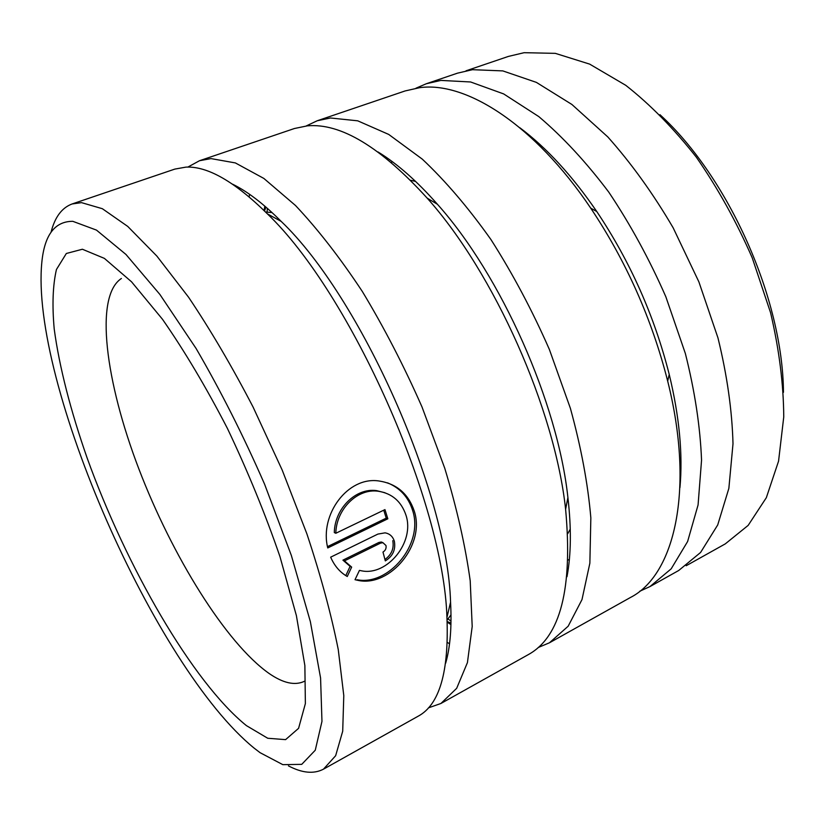 <?xml version="1.0" encoding="UTF-8"?>
<svg xmlns="http://www.w3.org/2000/svg" width="825" height="825" viewBox="0 0 825 825"><rect width="100%" height="100%" fill="white"/><g stroke="black" fill="none" stroke-linecap="round" stroke-linejoin="round"><path stroke-width="1.24" d="M466.022 70.806L508.437 56.409L524.102 52.697L555.328 53.357L589.648 64.113L625.732 85.295C650.183 104.486 673.705 128.432 696.3 157.142C717.781 188.131 736.426 221.678 752.214 257.802L770.571 312.685C779.151 349.357 783.544 384.11 783.75 416.945L778.553 461.196L766.332 497.692L748.162 525.391L725.278 543.881L686.183 565.733M359.452 570.384L361.938 570.89C387.1 575.891 415.068 542.283 405.972 515.192C401.301 501.414 392.05 493.422 378.232 491.226C357.287 488.163 336.218 509.324 335.827 533.259L384.955 509.603L387.832 518.791L327.752 547.944C319.337 514.872 347.686 476.118 378.995 480.985C396.619 483.698 408.385 493.752 414.284 511.149C425.504 545.057 389.978 586.822 358.71 580.522L355.018 579.707L359.452 570.384M358.71 580.522L357.153 579.748C388.307 586.059 423.906 544.387 412.655 510.531C408.416 497.176 400.032 487.946 387.492 482.831M382.986 552.059C385.471 550.523 386.471 548.336 385.987 545.521L382.934 542.695L380.511 543.118L344.458 560.876L351.656 567.105L347.263 576.5C339.983 572.323 334.445 565.878 330.66 557.174L377.891 534.084L385.058 532.847C389.761 533.672 392.865 536.518 394.381 541.365C395.794 549.78 392.762 556.287 385.306 560.887L382.986 552.059M679.944 487.637C682.966 454.369 679.398 416.646 669.23 374.437C654.421 315.965 630.259 261.649 596.743 211.489C572.21 175.684 546.583 147.768 519.843 127.741M639.726 591.267L649.976 586.575L671.189 568.827L687.617 541.509L698.074 504.952L701.549 460.164C700.229 426.742 694.836 391.174 685.348 353.461L665.857 296.804C649.461 259.38 630.434 224.483 608.778 192.132C586.142 162.092 562.815 136.919 538.797 116.593L503.652 93.916L470.611 81.974L440.952 80.417L426.308 83.748L415.944 88.213M538.199 647.512L549.45 642.788L630.465 597.475C674.355 575.118 695.093 490.328 667.683 381.109C651.925 319.069 626.278 261.422 590.752 208.178C534.352 124.255 465.589 81.046 419.523 87.708L405.137 90.936L317.233 120.759L306.199 125.957M566.992 576.727C571.137 554.668 571.436 528.289 567.909 497.599C557.783 402.786 501.064 275.282 437.436 204.28C416.996 181.108 397.207 163.67 378.046 151.975M549.45 642.788L568.167 626.216L581.996 599.589L589.865 563.176L590.844 517.894C587.936 483.821 581.109 447.294 570.384 408.313L549.368 349.449C532.208 310.355 512.748 273.745 490.988 239.621C468.445 207.828 445.552 180.995 422.297 159.142L388.709 134.423L357.72 120.821L330.454 117.985L317.233 120.759M428.392 707.881L440.942 703.467L528.423 654.555C560.464 636.817 572.859 588.39 565.61 509.272C554.823 409.159 494.35 273.219 427.216 198.165C380.614 146.963 340.642 122.853 307.312 125.854L294.422 128.514L199.516 160.72L187.832 167.093M445.665 663.197C450.244 647.316 451.873 626.969 450.563 602.167C447.532 492.401 360.68 297.165 281.191 221.409C263.639 203.827 247.438 191.421 232.578 184.181M440.942 703.467L456.679 688.308L467.424 662.609L472.199 626.484L470.209 580.8C465.424 546.088 456.937 508.571 444.757 468.249L422.018 406.993C404.023 366.094 384.13 327.587 362.33 291.483C340.003 257.73 317.718 229.061 295.474 205.477L263.856 178.437L235.373 162.927L211.014 158.596L199.516 160.72M323.472 769.168L418.203 716.183C439.488 704.756 449.068 671.849 446.944 617.461C443.592 502.167 350.79 293.545 267.403 213.861C234.805 181.675 207.663 166.093 185.955 167.114L174.838 169.094L72.053 203.981L81.5 202.63L102.352 208.704L127.741 226.421L156.884 256.101L188.574 297.227C210.509 329.887 232.021 366.506 253.089 407.065L282.233 470.168L306.941 534.002C320.801 575.757 331.238 614.295 338.26 649.595L343.788 695.578L342.705 731.197L335.641 755.721L323.472 769.168C313.82 774.201 302.136 773.097 288.441 765.868M254.141 748.131L260.071 752.678L282.831 764.662L301.733 764.352L315.263 750.224L321.967 721.39L320.574 677.985L310.355 621.617L291.359 555.462L264.577 484.182C243.437 435.817 220.615 390.586 196.102 348.501L159.895 294.453L125.977 254.471L96.473 230.103L72.786 221.317C54.863 221.296 44.55 234.888 41.848 262.113C29.834 381.996 155.306 667.817 254.141 748.131M659.969 114.696C728.733 177.478 782.873 299.186 783.461 392.308M426.308 83.748L457.473 73.167L472.508 69.692L502.807 70.898L536.374 82.376L571.921 104.486L607.819 136.94C631.383 163.371 653.163 193.658 673.159 227.813L698.888 281.872L717.967 337.899C727.103 375.251 732.115 410.541 733.002 443.767L728.857 488.39L717.709 524.958L700.59 552.461L678.707 570.498L649.976 586.575M267.382 208.364L267.073 211.994M448.037 618.905L451.007 621.163M249.593 194.318L249.14 196.835M447.356 642.428L449.532 643.778M51.047 232.207C54.852 217.181 61.854 207.776 72.053 203.981M567.765 533.641L570.261 529.114M415.604 181.428L410.561 180.252M264.784 206.106L264.124 210.571M447.181 622.102L450.945 624.597M345.788 575.623L350.109 566.373L342.922 560.144L344.458 560.876M350.109 566.373L351.656 567.105M384.945 559.484C391.576 554.678 394.185 548.408 392.782 540.684M342.922 560.144L378.933 542.438L381.346 542.015L383.017 542.716M327.484 546.635L386.244 518.152L387.832 518.791M386.244 518.152L383.749 510.18M384.955 492.742L376.633 490.638C355.719 487.544 334.63 508.788 334.311 532.579L335.827 533.259M526.484 133.433L527.165 133.444M121.388 278.489C94.081 296.495 105.621 382.099 138.817 468.806C172.043 555.741 225.668 642.923 269.146 673.509C283.233 683.224 294.999 685.812 304.466 681.275M82.397 249.243L104.383 258.38L131.536 281.799L162.484 319.275C184.439 350.811 206.085 387.183 227.401 428.402C247.748 471.178 265.268 513.913 279.953 556.597L296.392 615.625L304.868 665.558L305.374 703.591L298.578 728.331L285.594 739.633L267.743 738.262L246.386 725.608C192.349 681.935 126.173 566.517 87.079 457.823C70.775 411.232 59.297 366.877 54.213 329C52.057 305.116 52.8 285.295 56.44 269.507L66.34 253.481L82.397 249.243M378.933 542.438L380.511 543.118M596.743 211.489L590.752 208.178M669.23 374.437L667.683 381.109M437.436 204.28L427.216 198.165M567.909 497.599L565.61 509.272M281.191 221.409L267.403 213.861M450.563 602.167L446.944 617.461M391.225 162.35L392.514 161.813M447.088 620.08L451.007 614.842M272.075 212.592L265.557 212.004M568.105 560L569.374 559.402M447.16 621.555L450.976 623.092M264.505 210.953L265.928 207.096M381.346 542.015L382.934 542.695M376.633 490.638L378.232 491.226"/></g></svg>
